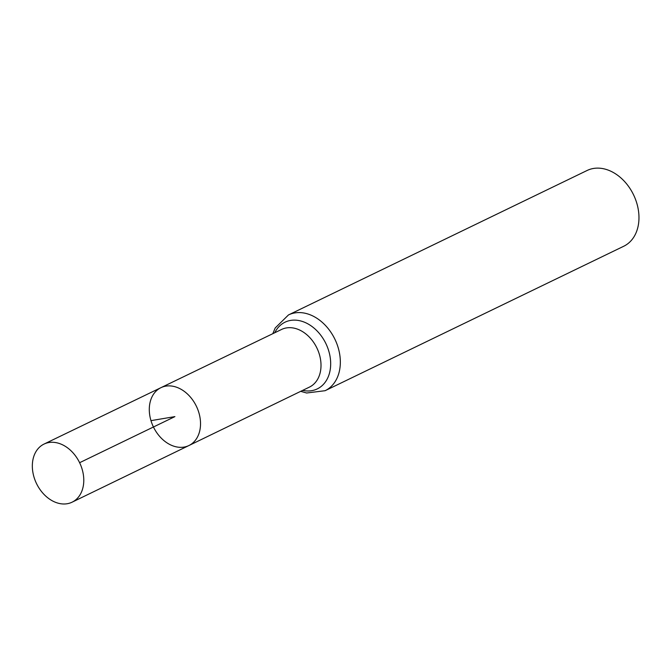 <?xml version="1.0" encoding="UTF-8"?>
<svg xmlns="http://www.w3.org/2000/svg" width="672" height="672" viewBox="0 0 672 672"><rect width="100%" height="100%" fill="white"/><g stroke="black" fill="none" stroke-linecap="round" stroke-linejoin="round"><path stroke-width="1.01" d="M150.973 420.647A32.138 23.848 -115.8 0 0 188.916 445.536A32.138 23.848 -115.8 0 0 196.375 406.232A32.138 23.848 -115.8 0 0 160.927 387.677A32.138 23.848 -115.8 0 0 150.973 420.647L174.905 416.615L79.607 462.714M288.473 314.941A42.076 31.223 -115.8 0 1 334.9 339.226A42.076 31.223 -115.8 0 1 325.114 390.701L623.742 246.246A42.076 31.223 -115.8 0 0 633.528 194.771A42.076 31.223 -115.8 0 0 587.101 170.486L288.473 314.941L275.192 327.995L272.815 333.682M160.927 387.677L281.568 329.456A32.012 23.755 -115.8 0 1 316.873 347.945A32.012 23.755 -115.8 0 1 309.448 387.097L188.916 445.536A32.138 23.848 -115.8 0 0 196.375 406.232A32.138 23.848 -115.8 0 0 160.927 387.677L44.024 444.083A32.256 23.932 -115.8 0 0 34.028 477.187A32.256 23.932 -115.8 0 0 72.122 502.169A32.256 23.932 -115.8 0 0 82.093 469.081A32.256 23.932 -115.8 0 0 44.024 444.083M302.644 390.398A37.044 27.485 -115.8 0 0 330.464 367.853A37.044 27.485 -115.8 0 0 309.7 324.929A37.044 27.485 -115.8 0 0 274.756 332.741M325.114 390.701L306.642 393.002L300.703 391.331M188.916 445.536L72.122 502.169"/></g></svg>
